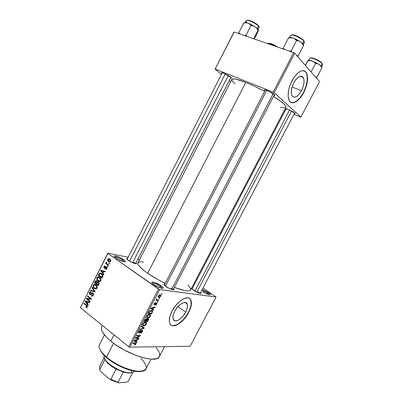 <?xml version="1.0" encoding="UTF-8"?>
<svg xmlns="http://www.w3.org/2000/svg" width="403" height="403" viewBox="0 0 403 403"><rect width="100%" height="100%" fill="white"/><g stroke="black" fill="none" stroke-linecap="round" stroke-linejoin="round"><path stroke-width="0.6" d="M160.203 286.357C156.571 284.07 153.946 283.047 152.324 283.284C153.946 283.047 156.571 284.07 160.203 286.357L159.548 287.621L160.203 286.357C161.437 287.228 162.071 287.898 162.112 288.352C162.071 287.898 161.437 287.228 160.203 286.357L161.049 285.682L160.203 286.357M153.981 284.674L152.425 283.395C149.558 280.594 156.646 282.508 161.049 285.682L162.958 287.339L163.064 288.286L162.071 288.346L159.341 287.541L153.981 284.674L152.53 283.5L151.84 282.281L153.075 282.05L154.767 282.488L161.049 285.682C163.588 287.566 163.915 288.452 162.026 288.341C159.608 287.838 156.923 286.619 153.981 284.674M207.439 292.996L201.797 290.311L207.439 292.996L206.946 293.933L207.439 292.996L209.404 294.779L207.439 292.996L208.139 292.397L207.439 292.996M202.709 291.621L206.492 293.732L209.651 294.82L210.356 294.744L210.311 294.255L208.139 292.397C210.527 294.074 211.021 294.88 209.62 294.815C207.716 294.407 205.409 293.344 202.709 291.621M202.241 289.465L208.139 292.397L202.241 289.465M122.653 260.121C119.182 257.955 116.583 256.933 114.85 257.054C112.16 254.479 119.439 256.575 123.499 259.507L122.653 260.121L122.129 261.159L122.653 260.121L124.235 261.723L122.653 260.121L123.499 259.507L125.157 260.968L125.283 261.572L123.147 261.482L117.973 259.245L114.85 257.054C116.583 256.933 119.182 257.955 122.653 260.121M185.712 312.108L177.955 306.612L185.712 312.108L183.491 315.549L180.781 318.42L177.985 320.294L175.512 320.879L173.743 320.063L172.968 317.947L173.315 314.849L174.746 311.242C178.237 304.235 185.818 299.953 187.194 304.018C187.914 306.023 187.42 308.723 185.712 312.108C182.312 318.959 174.711 323.448 173.26 319.262C172.565 317.287 173.058 314.612 174.746 311.242L177.038 307.701L179.829 304.784L182.67 302.945L185.123 302.457L186.821 303.373L187.516 305.534L187.123 308.597L185.712 312.108M170.953 325.009L170.953 325.009C174.801 327.911 184.065 321.035 188.458 312.325C191.057 307.172 191.808 303.066 190.705 300.003L190.941 300.164C192.04 303.227 191.289 307.333 188.685 312.486L188.458 312.325L188.685 312.486L187.138 315.146L185.335 317.68L181.254 322.027L177.018 324.894L173.25 325.815L171.728 325.483L170.534 324.617L169.723 323.246L169.32 321.423L169.834 316.698L172.021 311.176C177.36 300.462 188.876 294.029 190.941 300.164M264.882 90.821L264.338 90.151C264.297 89.683 265.28 89.834 267.29 90.61L264.6 89.884L264.343 90.161L264.882 90.821M221.892 73.553L221.368 72.913C221.318 72.515 222.129 72.636 223.806 73.286L221.504 72.696L221.892 73.553M285.803 109.394L285.284 108.795C285.259 108.387 286.231 108.573 288.2 109.359L285.591 108.578L285.274 108.77L285.803 109.394M193.642 290.392L191.944 289.022C191.284 288.271 191.47 287.974 192.503 288.135L191.657 288.165L191.893 288.966L196.316 291.953L200.321 293.46L201.117 293.208L200.664 292.477C201.369 293.238 201.243 293.565 200.296 293.455C198.427 293.057 196.211 292.039 193.642 290.392M165.87 286.432L164.333 285.178C163.517 284.276 163.704 283.893 164.877 284.034L163.84 284.256L164.525 285.369L168.716 288.115L173.159 289.757L174.167 289.505L173.698 288.639C174.474 289.51 174.287 289.883 173.129 289.752C170.988 289.304 168.57 288.2 165.87 286.432M128.315 260.373L127.056 259.356C126.335 258.57 126.517 258.242 127.61 258.373L126.663 258.494L127.126 259.426L130.975 261.94L135.378 263.617L136.531 263.517L136.093 262.64C136.834 263.421 136.693 263.764 135.665 263.663C133.484 263.23 131.035 262.131 128.315 260.373M134.018 262.227L133.574 263.088L134.018 262.227L135.484 263.638M198.261 291.767L197.802 292.649L198.261 291.767L200.059 293.414L198.261 291.767M102.372 325.458L101.722 326.722C100.367 330.052 103.385 334.848 110.775 341.114L114.004 334.843L110.775 341.114C126.935 354.862 157.316 364.055 159.407 356.494L164.56 346.63M137.987 262.685L138.274 264.736L139.755 266.721L143.831 270.438L147.659 273.264C140.521 268.202 137.287 264.706 137.947 262.766L231.826 79.401C232.803 78.162 237.458 79.164 245.795 82.408L253.638 85.809L264.62 91.325C257.991 87.758 251.719 84.786 245.795 82.408L147.659 273.264C152.787 276.796 158.641 280.166 165.22 283.369L157.266 279.224L147.659 273.264L245.795 82.408L235.876 79.179L233.468 78.872L231.796 79.467M187.904 285.037L189.737 287.102L190.654 288.805L190.579 290.049L189.486 290.775L187.385 290.941L184.332 290.518L174.348 287.379C183.944 290.996 189.37 291.853 190.629 289.959L285.934 107.329C286.518 105.682 282.372 102.055 273.491 96.443L280.755 101.339L284.558 104.584L286.014 106.785L285.969 107.258L285.102 107.792M301.499 90.645L292.079 87.033L301.499 90.645L299.278 94.065L296.815 96.393L294.462 97.289L292.583 96.599L291.47 94.393L291.298 90.992L292.115 86.912L293.802 82.781C297.555 76.54 300.698 74.751 303.232 77.431C304.728 80.696 304.149 85.104 301.499 90.645C297.782 96.881 294.633 98.639 292.054 95.924C290.593 92.725 291.178 88.343 293.802 82.781L296.099 79.27L298.633 76.923L301.006 76.107L302.855 76.928L303.897 79.23L303.998 82.645L303.157 86.645L301.499 90.645M303.424 92.614C307.459 84.192 308.335 77.487 306.048 72.495L304.109 70.777L305.529 71.799L306.481 73.316L307.091 75.336L307.217 80.524L305.927 86.58L303.424 92.614L303.696 92.715L303.424 92.614C299.298 99.949 295.233 103.244 291.228 102.488L292.795 102.694L294.522 102.291L296.351 101.304L300.074 97.768L303.424 92.614M292.004 80.766C297.716 71.266 302.492 68.54 306.325 72.595C308.607 77.588 307.731 84.292 303.696 92.715L300.341 97.874L298.497 99.884L294.789 102.397L293.067 102.805L291.515 102.604L290.2 101.798L289.168 100.412L288.14 96.095L288.619 90.282L289.425 87.088L290.568 83.869L293.676 77.895L297.454 73.326L299.399 71.81L301.278 70.893L303.016 70.606L304.547 70.943L305.806 71.9L306.759 73.417L307.61 77.87L307.015 83.602L306.199 86.68L303.696 92.715C299.273 101.425 292.044 105.616 289.334 100.71C287.127 95.869 288.014 89.219 292.004 80.766M216.079 297.031L159.608 289.576L129.816 347.179L190.196 346.222L216.079 297.031L202.951 288.11L216.079 297.031L159.608 289.576L158.515 289.082L128.718 346.711L80.378 307.716L107.883 253.452L159.608 289.576L129.816 347.179L190.196 346.222L216.079 297.031M159.205 298.185L159.679 298.24L159.432 298.719L158.958 298.668L159.205 298.185L158.958 298.668L159.432 298.719L159.679 298.24L159.205 298.185M157.432 300.028L158.686 300.159L158.439 300.638L156.006 300.386L156.258 299.903L156.646 299.943L156.465 299.444L156.878 298.88L157.155 299.056L156.898 299.797L157.432 300.028L156.883 299.772L157.155 299.056L156.878 298.88L156.51 299.323L156.646 299.943L156.258 299.903L156.006 300.386L158.439 300.638L158.686 300.159L157.432 300.028M157.502 301.479L157.976 301.53L157.729 302.008L157.256 301.958L157.502 301.479L157.256 301.958L157.729 302.008L157.976 301.53L157.502 301.479M156.601 302.688L156.974 303.449L156.283 304.608L155.397 305.021L156.455 303.857L156.349 303.177L154.893 304.693L154.142 304.764L154.243 303.706L155.205 302.718L155.523 302.658L154.671 303.6L154.581 304.371L156.601 302.688L154.581 304.371L154.606 303.721L155.523 302.658L154.243 303.706L154.052 304.633L154.384 304.854L156.409 303.177L156.455 303.857L155.397 305.021L156.782 303.922L156.515 303.731L156.782 303.922L156.974 302.94L156.601 302.688M152.878 309.358L153.669 309.852L153.407 310.35L150.777 308.622L151.039 308.114L155.215 306.864L154.954 307.368L153.734 307.696L152.878 309.358L153.734 307.696L154.954 307.368L155.215 306.864L151.039 308.114L150.777 308.622L153.407 310.35L153.669 309.852L152.878 309.358M150.339 316.36L149.448 317.458L148.349 318.032L147.125 317.992L146.637 317.539L146.969 315.917L148.631 314.531L150.369 314.713L150.621 315.388L150.339 316.36L150.541 314.98L149.558 314.405C148.657 314.259 147.75 314.839 146.843 316.143L146.632 317.524L147.684 318.103L149.1 317.7L148.788 317.468L149.1 317.7L150.339 316.36L150.037 316.133L150.339 316.36M146.284 324.193L145.387 325.292L144.284 325.881L143.05 325.866L142.556 325.423L143.03 323.594L144.551 322.42L146.304 322.566L146.561 323.226L146.284 324.193L146.47 322.803L145.483 322.274C144.571 322.153 143.664 322.743 142.753 324.042L142.546 325.397L143.619 325.967L145.04 325.538L144.737 325.307L145.04 325.538L146.284 324.193L145.982 323.962L146.284 324.193M136.033 343.986L135.332 344.777L134.411 345.023L134.612 344.55L135.468 344.212L135.675 343.487L132.778 343.411L133.025 342.933L136.098 343.084L136.033 343.986L136.189 343.215L135.418 342.923L133.025 342.933L132.778 343.411L135.715 343.552L134.411 345.023L135.403 344.731L135.076 344.469L135.403 344.731L136.033 343.986L135.72 343.739L136.033 343.986M172.021 311.176L175.537 305.751L179.809 301.298L184.146 298.522L187.869 297.817L189.314 298.275L190.418 299.248L191.133 300.693L191.44 302.547L190.826 307.187L188.685 312.486C183.546 322.838 171.985 329.75 169.759 323.342C168.711 320.35 169.467 316.29 172.021 311.176M136.214 341.537L137.045 341.945L136.788 342.439L134.023 341.003L134.285 340.5L138.577 338.988L138.32 339.487L137.065 339.895L136.214 341.537L137.065 339.895L138.32 339.487L138.577 338.988L134.285 340.5L134.023 341.003L136.788 342.439L137.045 341.945L136.214 341.537M136.31 337.956L139.106 337.971L138.859 338.444L135.358 338.429L135.62 337.916L139.468 335.931L136.667 335.901L136.914 335.422L140.4 335.462L140.138 335.976L136.31 337.956L140.138 335.976L140.4 335.462L136.914 335.422L136.667 335.901L139.468 335.931L135.62 337.916L135.358 338.429L138.859 338.444L139.106 337.971L136.31 337.956M142.188 330.148L142.637 330.384L142.662 331.065L141.468 332.823L140.435 333.205L141.977 331.719L142.244 330.908L141.947 330.621L139.886 332.712L139.156 333.039L138.632 332.838L138.743 331.8L139.67 330.601L140.602 330.243L139.231 331.654L139.035 332.304L139.423 332.561L141.292 330.536L142.188 330.148L140.99 330.848L139.76 332.42L139.055 332.399L139.231 331.654L140.602 330.243L138.813 331.659L138.592 332.752L139.065 333.044L141.947 330.621L142.224 330.798L142.042 331.604L140.435 333.205L142.42 331.654L142.123 331.427L142.42 331.654L142.672 330.465L142.188 330.148M141.675 326.223L144.35 327.841L144.113 328.304L139.917 329.619L140.173 329.125L143.816 328.087L141.413 326.722L141.675 326.223L141.413 326.722L143.816 328.087L140.173 329.125L139.917 329.619L144.113 328.304L144.35 327.841L141.675 326.223M148.062 318.687L148.536 318.914L148.606 319.453L147.543 321.675L144.113 321.508L145.614 319.06L146.536 318.753L146.883 319.297L148.062 318.687L146.883 319.297L146.435 318.738L144.884 320.017L144.113 321.508L147.543 321.675L148.591 319.02L148.062 318.687M151.558 310.496L152.364 310.763L152.666 311.353L151.604 313.836L148.203 313.605L149.639 311.187L151.442 310.486L149.357 311.494L148.203 313.605L151.604 313.836L152.611 311.096L151.558 310.496M160.193 294.734L160.973 295.293L160.57 296.548L159.523 297.354L158.334 297.268L158.223 296.019L159.457 294.815L160.193 294.734L158.268 295.933L158.107 296.996L158.827 297.419L160.772 296.22L160.5 296.029L160.772 296.22L160.938 295.167L160.193 294.734M161.553 293.656L162.026 293.711L161.779 294.19L161.306 294.135L161.553 293.656L161.306 294.135L161.779 294.19L162.026 293.711L161.553 293.656M107.853 253.175L80.378 307.716L128.718 346.711L129.816 347.179L128.718 346.711L158.515 289.082L107.883 253.452L80.378 307.716L107.853 253.175L107.883 253.452L107.853 253.175L128.194 257.235L107.853 253.175M139.614 259.512L137.871 259.164L139.614 259.512M194.518 282.503L195.203 282.961L194.518 282.503M109.556 263.199L109.012 262.811L108.78 263.27L109.324 263.658L109.556 263.199L109.012 262.811L108.78 263.27L109.324 263.658L109.556 263.199M107.954 266.353L107.415 265.96L107.183 266.418L107.722 266.811L107.954 266.353L107.415 265.96L107.183 266.418L107.722 266.811L107.954 266.353M103.903 274.327L102.982 273.108L103.788 271.521L105.112 271.949L105.354 271.466L100.861 270.181L100.619 270.665L103.662 274.811L103.903 274.327L102.982 273.108L103.788 271.521L105.112 271.949L105.354 271.466L100.861 270.181L100.619 270.665L103.662 274.811L103.903 274.327M99.531 281.475L100.397 281.123L100.876 280.397L100.987 279.284L100.594 278.282L98.659 276.886L97.722 276.982L96.962 277.743L96.932 279.662L97.864 280.841L99.128 281.46L99.879 281.415L100.785 280.604L100.876 278.866L99.768 277.41L97.914 276.911L96.962 277.743C96.569 279.198 96.922 280.271 98.025 280.967L99.531 281.475M95.723 288.976L96.428 288.755L97.063 287.908L97.173 286.795L96.785 285.782L94.861 284.372L93.773 284.543L93.118 285.329L93.138 287.138L94.221 288.457L95.32 288.961L96.09 288.911L96.972 288.115L97.068 286.372L95.964 284.906L94.101 284.397L93.174 285.218C92.781 286.674 93.128 287.752 94.221 288.457L95.723 288.976M93.335 295.268L93.561 294.004L93.088 293.107L92.06 292.845L90.322 294.175L89.844 293.681L89.914 292.825L90.494 292.23L91.123 292.397L91.31 291.903L90.353 291.656L89.874 291.923L89.295 293.298L89.683 294.326L90.71 294.689L92.604 293.384L93.058 293.913L92.927 294.89L92.267 295.495L91.506 295.313L91.325 295.807L92.398 296.104L93.153 295.57L92.987 293.021L92.131 292.82L90.589 294.185L90.111 294.049L89.955 292.739L90.453 292.24L91.123 292.397L91.31 291.903L90.292 291.671L89.521 292.422L89.869 294.492L90.73 294.684L92.267 293.369L92.761 293.48L92.927 294.89L92.292 295.49L91.506 295.313L91.325 295.807L92.499 296.079L93.335 295.268M88.277 305.101L87.38 303.837L88.181 302.27L89.476 302.739L89.718 302.265L85.325 300.824L85.083 301.298L88.035 305.575L88.277 305.101L87.38 303.837L88.181 302.27L89.476 302.739L89.718 302.265L85.325 300.824L85.083 301.298L88.035 305.575L88.277 305.101M86.71 307.6L87.396 306.955L87.35 305.892L84.156 303.127L83.93 303.58L86.927 306.099L86.811 306.879L85.874 306.678L85.693 307.167L86.64 307.605L87.33 307.096L86.63 305.096L84.156 303.127L83.93 303.58L86.887 306.023L86.66 306.975L85.874 306.678L85.693 307.167L86.71 307.6M90.212 301.293L87.28 298.981L91.184 299.374L91.431 298.885L87.763 296.014L87.532 296.467L90.474 298.769L86.564 298.376L86.323 298.86L89.98 301.746L90.212 301.293L87.28 298.981L91.184 299.374L91.431 298.885L87.763 296.014L87.532 296.467L90.474 298.769L86.564 298.376L86.323 298.86L89.98 301.746L90.212 301.293M95.148 291.576L92.176 287.309L91.934 287.787L94.584 291.49L90.786 290.054L90.549 290.528L94.922 292.019L95.148 291.576L92.176 287.309L91.934 287.787L94.584 291.49L90.786 290.054L90.549 290.528L94.922 292.019L95.148 291.576M98.866 284.246L99.148 283.299L98.685 282.211L97.884 281.768L97.249 281.964L96.524 280.77L95.456 280.977L94.438 282.851L98.151 285.662L98.866 284.246C99.304 283.304 99.173 282.568 98.478 282.029L97.249 281.964L96.72 280.886L95.859 280.71L94.438 282.851L98.151 285.662L98.866 284.246M102.644 276.806L102.926 275.607L102.241 274.216L100.513 273.123L99.314 273.425L98.231 275.375L101.964 278.146L102.644 276.806C103.092 275.385 102.755 274.342 101.632 273.672L99.803 273.133L98.231 275.375L101.964 278.146L102.644 276.806M106.84 268.68L107.007 267.673L106.679 267.063L105.798 266.771L104.493 267.778L104.392 266.907L105.128 266.64L105.309 266.146L104.251 266.267L103.808 267.315L104.1 268.111L104.997 268.317L106.206 267.365L106.518 268.242L106.054 268.751L105.571 268.665L105.39 269.159L106.175 269.3L106.78 268.791L106.513 266.927L105.838 266.756L104.422 267.738L104.392 266.907L105.128 266.64L105.309 266.146L104.644 266.015L103.989 266.64L104.246 268.237L104.861 268.368L106.044 267.37L106.352 267.436L106.463 268.363L105.571 268.665L105.39 269.159L106.201 269.29L106.84 268.68M108.624 265.038L106.674 263.522L106.795 262.565L106.261 262.277L106.311 263.376L105.873 263.063L105.641 263.522L108.387 265.496L108.624 265.038L106.674 263.522L106.795 262.565L106.468 262.151L106.1 262.484L106.311 263.376L105.873 263.063L105.641 263.522L108.387 265.496L108.624 265.038M110.588 261.295L110.724 260.222L110.019 259.159L108.971 258.605L107.923 258.973L107.596 260.318L108.276 261.376L109.571 261.97L110.588 261.295C110.885 260.222 110.613 259.451 109.782 258.978L108.483 258.625L107.732 259.265C107.44 260.313 107.697 261.079 108.508 261.557L109.848 261.93L110.588 261.295M233.906 32.159L215.061 69.195L221.449 74.429L215.061 69.195L234.178 32.018L293.676 52.612L273.169 92.126L215.293 69.125L273.169 92.126L274.211 92.715L300.92 117.066L319.534 81.592L294.714 53.216L274.211 92.715L300.92 117.066L293.933 114.321L300.92 117.066L319.534 81.592L294.714 53.216L293.676 52.612L294.714 53.216L274.211 92.715L273.169 92.126L293.676 52.612L234.178 32.018L215.061 69.195L233.906 32.159M229.166 80.751L230.551 81.89L229.166 80.751M285.128 110.689L284.347 110.367L285.128 110.689M294.276 113.666L295.187 113.586L294.306 112.659L288.2 109.359C292.774 111.445 295.061 112.9 295.067 113.737L294.276 113.666M230.526 78.096L231.287 78.177L231.413 77.87L230.184 76.736L223.806 73.286C227.398 74.676 232.496 77.996 231.322 78.167L230.526 78.096M273.99 95.481L274.982 95.304L273.924 94.206L267.29 90.61C272.342 92.897 274.861 94.539 274.836 95.536L273.99 95.481M280.548 107.238L284.296 107.853M231.785 79.482L232.445 81.275L234.989 83.789M274.151 94.388L272.045 93.753L274.151 94.388M230.592 77.044L228.975 76.535M294.296 112.654L292.301 111.999M116.119 258.091L114.336 256.278L114.669 255.9L115.782 255.965L119.57 257.3L123.499 259.507C125.62 261.068 125.882 261.809 124.28 261.728C121.812 261.24 119.092 260.026 116.119 258.091M138.002 262.66L139.982 261.789L143.569 262.071M156.152 347.643L159.064 352.015L159.754 354.549L159.346 356.615L158.717 357.441L156.631 358.635L151.533 359.154L146.989 358.605L141.73 357.345L135.967 355.406L123.963 349.859L115.585 344.721L110.775 341.114L106.825 337.553L102.825 332.611L101.566 329.78L101.375 328.546L101.793 326.581M101.843 326.49L102.569 325.619M175.567 309.917L174.716 311.302L175.567 309.917M171.275 287.979L173.053 289.742L171.275 287.979M173.023 325.649L176.786 324.727L178.887 323.513L183.123 319.841L186.906 314.985L189.702 309.64L191.108 304.577L190.901 300.532L190.181 299.086M87.219 307.277L85.693 307.167L87.219 307.277M87.451 306.774L86.912 306.733L87.451 306.774M87.426 306.068L86.887 306.023L87.426 306.068M87.174 305.625L86.428 305.57L87.174 305.625M84.816 303.65L83.93 303.58L84.816 303.65M85.617 301.343L85.083 301.298L85.617 301.343M89.652 302.391L88.181 302.27L89.652 302.391M87.033 303.348L85.602 301.328L88.383 301.827L86.479 301.666L87.673 302.084L89.678 302.25L87.673 302.084L87.033 303.348L87.607 303.394L87.033 303.348L85.602 301.328L87.673 302.084L87.033 303.348M88.484 299.091L86.323 298.86L88.433 299.051L88.67 298.588L88.484 299.091M91.39 298.855L90.474 298.769L91.39 298.855M88.459 296.558L87.532 296.467L88.459 296.558M91.194 299.353L87.28 298.981L91.194 299.353M92.771 295.948L91.325 295.807L92.771 295.948M93.476 294.946L92.927 294.89L93.476 294.946M93.415 293.545L92.761 293.48L93.415 293.545M90.917 294.598L89.869 294.492L90.917 294.598M90.116 292.487L89.521 292.422L90.116 292.487M91.305 294.271L90.589 294.185M91.793 293.737L91.169 293.671L91.793 293.737M93.158 293.177L91.758 293.031L93.158 293.177M92.861 290.83L90.549 290.528L92.861 290.83M95.128 291.55L94.584 291.49L95.128 291.55M94.685 290.906L94.101 290.845L94.685 290.906M92.559 287.858L91.934 287.787L92.559 287.858M96.408 288.765L94.221 288.457L96.312 288.699L95.954 288.392L96.408 288.765M93.773 285.289L93.174 285.218L93.773 285.289M94.463 288.004C93.597 287.485 93.31 286.664 93.607 285.541L94.292 284.936L96.181 285.082L94.786 284.911L96.544 285.455L95.718 285.354C96.549 285.873 96.821 286.684 96.534 287.782L97.083 287.848L96.534 287.782L95.859 288.382L94.463 288.004L93.773 287.314L93.471 285.903L94.458 284.901L95.959 285.551L96.705 287.047L95.949 288.352L94.463 288.004M95.44 282.982L94.438 282.851L95.44 282.982M95.738 281.516L95.153 281.44L95.738 281.516M98.619 282.145L97.249 281.964L98.619 282.145M96.206 283.561L95.103 282.725L96.04 281.264L97.158 281.47L96.549 281.39L96.639 282.705L97.214 282.78L96.639 282.705L96.206 283.561L96.77 283.631L95.103 282.725L96.1 281.249L96.871 281.949L96.206 283.561M98.911 282.508L98.125 282.407M97.803 282.327L96.846 282.201M97.944 284.876L96.639 283.888L97.662 282.347L98.957 282.579L98.251 282.488L98.629 283.4L99.133 283.46L98.629 283.4L98.438 283.908L98.992 283.979L98.438 283.908L97.944 284.876L98.513 284.946L96.639 283.888L97.309 282.624L97.939 282.337L98.634 283.113L97.944 284.876M100.166 281.294L98.025 280.967L100.095 281.244L99.682 280.891L100.166 281.294M97.551 277.823L96.962 277.743L97.551 277.823M99.395 277.541L99.667 277.34L99.395 277.541M98.261 280.518C97.39 280.004 97.103 279.188 97.4 278.065L98.1 277.45L100.035 277.632L98.584 277.425L99.521 277.858C100.357 278.372 100.634 279.178 100.347 280.281L100.891 280.352L100.347 280.281L99.652 280.886L98.261 280.518L97.566 279.833L97.264 278.428L98.251 277.42L99.763 278.055L100.513 279.541L99.758 280.851L98.261 280.518M99.284 275.526L98.231 275.375L99.284 275.526M99.445 274.181L98.881 274.095L99.445 274.181M101.375 273.738L99.314 273.425L101.309 273.808M102.211 276.468L102.735 276.619L102.176 276.539L101.758 277.365L98.896 275.239L99.999 273.682L102.276 274.257L101.395 274.126L102.785 275.068L102.216 274.982L102.176 276.539L101.758 277.365L102.322 277.445L98.896 275.239L99.712 273.839L100.715 273.738L102.216 274.982L102.221 276.448M101.224 270.756L100.619 270.665L101.224 270.756M105.213 271.748L103.788 271.521L105.213 271.748M103.873 271.234L101.148 270.675L103.269 271.355L102.624 272.63L103.178 272.715L102.624 272.63L101.148 270.675L103.762 271.194M104.1 271.305L102.045 270.982L104.1 271.305M103.269 271.355L105.254 271.667L103.269 271.355L102.624 272.63L101.148 270.675L103.269 271.355M106.206 269.29L105.39 269.159L106.206 269.29M106.075 268.746L106.735 268.861M106.941 268.443L106.463 268.363L106.941 268.443M106.966 267.537L106.352 267.436L106.966 267.537M104.921 268.348L104.246 268.237L104.921 268.348M104.508 266.726L103.989 266.64L104.508 266.726M105.5 267.884L104.725 267.758L105.5 267.884M105.903 267.471L105.148 267.345L105.903 267.471M107.863 266.534L107.183 266.418L107.863 266.534M106.866 263.733L105.641 263.522L106.866 263.733M106.614 263.431L106.311 263.376L106.614 263.431M106.76 262.6L106.1 262.484L106.76 262.6M109.46 263.391L108.78 263.27L109.46 263.391M110.079 261.839L108.508 261.557L110.079 261.839M108.256 259.361L107.732 259.265L108.84 259.139L110.447 259.618L109.576 259.456L110.2 261.003L110.679 261.089L109.742 261.391L108.739 261.099L108.12 259.552L108.588 259.159L109.576 259.456L110.241 260.278L110.059 261.204L109.092 261.305L108.075 260.278L108.261 259.356M134.96 342.923L135.635 343.462L134.96 342.923M134.612 342.928L135.201 343.396L134.612 342.928M134.657 340.752L136.788 342.439L134.657 340.752M137.962 339.205L138.32 339.487L137.962 339.205M136.738 339.633L137.065 339.895L136.738 339.633M135.887 341.376L134.28 340.51L134.542 340.716L135.403 340.449L135.106 340.213L135.403 340.449L136.572 340.056L136.259 339.805L136.572 340.056L135.887 341.376L136.572 340.056L134.542 340.716L135.887 341.376M138.249 337.966L138.859 338.444L138.249 337.966M138.849 335.447L139.468 335.931L138.849 335.447M139.468 335.452L140.138 335.976L139.468 335.452M141.569 330.329L141.947 330.621L141.569 330.329M138.561 332.651L139.065 333.044L138.561 332.651M139.982 330.405L140.4 330.722L139.982 330.405M138.939 331.432L139.231 331.654L138.939 331.432M141.831 326.319L144.113 328.304L141.831 326.319M141.589 326.38L143.816 328.087L141.589 326.38M141.549 326.46L143.377 327.861L141.549 326.46M142.481 325.095L143.619 325.967L142.481 325.095M145.831 322.319L146.47 322.803L145.831 322.319M143.871 325.488L143 325.065L143.161 324.057L142.869 323.836L143.161 324.057L144.345 322.924L144.022 322.677L145.226 322.753L144.717 322.365L146.037 323.181L145.886 324.178L143.871 325.488L145.151 325.05L146.027 323.836L145.654 322.828L143.861 323.211L142.949 324.737L143.236 325.337L143.871 325.488M146.853 321.151L147.543 321.675L146.853 321.151M146.178 318.768L146.883 319.297L146.178 318.768M145.795 321.1L144.465 320.823L144.763 321.05L145.196 320.214L144.899 319.987L145.196 320.214L146.244 319.221L145.831 318.914L146.501 319.367L145.795 321.1L146.385 319.947L146.682 320.173L146.485 319.332L145.972 319.272L144.763 321.05L145.795 321.1M147.392 321.176L145.896 320.894L146.193 321.115L147.82 319.166L147.402 318.854L148.133 319.67L147.392 321.176L148.133 319.67L147.82 319.166L147.045 319.584L146.193 321.115L147.392 321.176M146.571 317.267L147.684 318.103L146.571 317.267M149.835 314.441L150.531 314.96L149.835 314.441M147.941 317.624L147.08 317.191L147.246 316.164L146.954 315.947L147.246 316.164L148.425 315.035L148.092 314.788L149.301 314.884L148.772 314.491L150.097 315.317L149.946 316.34L147.941 317.624L149.211 317.206L150.087 315.992L149.725 314.965L147.946 315.322L147.035 316.849L147.312 317.463L147.941 317.624M150.868 313.287L151.604 313.836L150.868 313.287M151.457 313.327L148.551 312.924L148.853 313.151L149.291 312.295L148.994 312.073L149.291 312.295L149.715 311.615L149.432 311.403L149.715 311.615L151.306 310.975L150.752 310.562L152.158 311.403L151.457 313.327L152.193 311.71L152.037 311.227L151.306 310.975L149.926 311.403L148.853 313.151L151.457 313.327M151.926 311.146L151.054 310.506M151.165 308.28L151.009 308.587L153.407 310.35L150.848 308.481L151.165 308.28M154.54 307.066L154.954 307.368L154.54 307.066M153.357 307.424L153.734 307.696L153.357 307.424M152.566 309.161L151.014 308.164L153.256 307.827L152.893 307.56L153.256 307.827L152.566 309.161L153.256 307.827L151.281 308.36L152.566 309.161M155.996 302.875L156.419 303.177M155.805 303.046L156.127 303.278L155.805 303.046M155.432 303.509L155.749 303.736L155.432 303.509M154.047 304.613L154.384 304.854L154.047 304.613M154.928 302.86L155.316 303.142L154.928 302.86M154.344 303.53L154.606 303.721L154.344 303.53M154.102 304.023L154.46 304.285L154.102 304.023M157.366 301.746L157.729 302.008L157.366 301.746M157.613 300.044L158.439 300.638L157.613 300.044M156.611 299.167L156.933 299.399L156.611 299.167M156.45 299.5L156.979 299.882L156.45 299.5M159.069 298.457L159.432 298.719L159.069 298.457M158.072 296.88L158.827 297.419L158.072 296.88M159.079 296.935L158.53 296.623L158.344 295.797L158.606 295.983L159.966 295.218L159.422 294.83L160.51 295.53L160.434 296.17L159.079 296.935L159.926 296.739L160.545 295.832L160.243 295.283L159.12 295.409L158.49 296.422L159.079 296.935M161.412 293.933L161.779 294.19L161.412 293.933M104.468 334.938L99.4 344.832C98.191 347.789 100.564 351.874 106.518 357.093L102.614 353.32L102.871 354.101L106.659 357.768L106.518 357.093L113.611 343.311L106.518 357.093C119.394 368.418 143.947 375.455 145.962 368.866L151.039 359.128M99.697 349.023L102.871 354.101M140.934 358.458C149.029 367.083 147.861 371.354 137.423 371.284C128.733 370.548 114.679 364.116 106.518 357.093L106.659 357.768C114.573 364.584 128.189 370.81 136.622 371.521L142.304 371.168L139.977 371.591L136.688 371.526L130.663 370.367L121.484 366.977L114.593 363.36L108.442 359.204L105.047 356.328L102.372 353.517L99.934 349.668M288.734 37.63L288.513 37.927L292.034 37.806L294.135 38.502L296.548 40.592L298.694 40.935L300.683 41.877L303.086 43.977L300.683 41.877L296.029 39.227L292.246 37.796L289.127 37.509L288.513 37.927L283.244 48.118L284.478 49.423L283.244 48.118L288.513 37.927L290.89 37.716L293.127 38.063L295.031 39.086L296.548 40.592L291.218 50.869L291.848 51.977L291.218 50.869L296.548 40.592L298.694 40.935L300.683 41.877L302.305 43.474L303.555 45.524L303.086 43.977L303.6 44.814L303.595 45.428L297.746 56.687L303.721 45.196L303.086 43.977L303.555 45.524L303.721 45.196M291.707 34.95L295.177 35.409L300.2 37.731L303.756 40.517L304.2 42.713M303.409 44.421L304.406 42.506L303.943 41.131L302.693 43.539L303.943 41.131C301.651 38.008 291.213 33.585 290.634 35.464L289.626 37.414M298.26 55.71L296.744 55.538L298.26 55.71M291.218 50.869L289.188 51.055L291.218 50.869M283.244 48.118L282.886 48.874L283.244 48.118M304.129 41.081L304.25 41.544M290.84 35.252C292.271 33.968 301.817 38.24 303.943 41.131L303.756 40.517C301.741 37.771 292.669 33.756 291.475 35.071M303.595 45.428L300.683 41.877L293.127 38.063C290.543 37.247 289.057 37.192 288.669 37.892M266.746 90.403L165.411 286.1L266.746 90.403M273.214 93.703L171.663 289.374M289.581 109.964L194.891 291.173L289.581 109.964M291.586 110.971L196.815 292.2M129.61 261.194L225.247 73.915L129.61 261.194M228.284 75.512L132.592 262.696M130.028 373.017L131.705 372.684L128.617 373.032L123.383 372.06L127.917 372.982L130.91 372.785L130.028 373.017M130.91 372.785L128.698 372.75C121.963 372.261 110.77 366.483 106.367 361.224C104.372 358.877 103.672 356.998 104.276 355.587C100.926 360.473 121.731 374.029 130.91 372.785L131.988 370.71L130.91 372.785C132.637 372.639 133.771 372.11 134.31 371.198M104.936 359.547L106.624 361.995C108.886 364.534 112.059 366.896 116.16 369.083L109.047 364.357L106.513 361.869L104.563 358.574L104.936 359.547L99.737 369.652L104.936 359.547M99.546 366.458L99.737 369.652L100.458 371.249L99.788 369.768L100.458 371.249L109.42 379.057L110.865 379.329L118.094 382.271L118.744 382.85L111.742 380.286L109.42 379.057L118.744 382.85L126.895 382.044L128.199 381.288L132.829 372.382L128.199 381.288L126.895 382.044L118.744 382.85L118.094 382.271L110.865 379.329L116.16 369.083L123.383 372.06L116.16 369.083L110.865 379.329L109.42 379.057L100.458 371.249L99.737 369.652L99.642 366.297M118.094 382.271L123.383 372.06L118.094 382.271M307.897 60.667L305.343 65.367L308.053 60.405L307.942 60.757L310.184 60.606L312.29 60.979L314.088 61.966L315.524 63.407L311.071 71.92L315.524 63.407L317.478 63.684L319.282 64.515L320.748 65.946L321.871 67.8L316.426 78.041L316.949 77.19L316.043 77.603L316.949 77.19L315.569 77.059L316.949 77.19L321.871 67.8L321.836 67.054L321.035 65.936L322.209 63.714L322.027 63.14C320.259 60.707 311.383 56.828 310.466 58.072M309.912 58.218C311.202 57.105 320.37 61.196 322.209 63.714C320.229 60.999 310.219 56.742 309.731 58.395L309.801 58.304M307.882 60.788L305.464 65.508L307.942 60.757L310.184 60.606L312.29 60.979L308.436 60.279M308.073 60.425L308.073 60.425C308.688 60.052 310.088 60.238 312.29 60.979L314.088 61.966L315.524 63.407L317.478 63.684L319.282 64.515L318.526 64.012L312.29 60.979L319.282 64.515L320.748 65.946L321.871 67.8L321.957 67.422M321.614 66.611L322.566 64.787L322.209 63.714L321.045 65.941L319.282 64.515C321.292 65.946 322.123 66.958 321.775 67.548M310.824 57.911L314.164 58.5L318.833 60.677L322.027 63.14L322.39 64.964M243.825 22.981L238.783 32.774L239.886 33.993L238.783 32.774L243.734 23.057L245.906 22.825L247.936 23.127L249.648 24.064L251.009 25.47L246.006 35.263L246.646 36.33L246.006 35.263L251.009 25.47L253.124 25.822L255.099 26.744L256.731 28.291L258.006 30.27L253.658 38.759L258.006 30.27L257.603 28.815L258.373 30.003L257.603 28.815L258.006 30.27L258.404 30.109M246.958 20.281L249.936 20.618L253.457 22.14L256.761 24.205L258.268 25.53L258.429 26.109C259.194 26.966 259.356 27.535 258.912 27.827M258.147 29.505L259.099 27.641L258.429 26.109L257.235 28.437L258.429 26.109C255.87 23.102 246.591 19.032 246.102 20.684L245.14 22.573M244.107 22.83L243.734 23.057L245.906 22.825L247.936 23.127L255.099 26.744L249.684 23.787L247.936 23.127L249.648 24.064L251.009 25.47L254.137 26.195L257.603 28.815L255.099 26.744L256.731 28.291L258.006 30.27L258.328 30.018L258.388 30.296L257.628 32.537L254.323 38.99L257.628 32.537L258.388 30.296M246.006 35.263L244.153 35.469L246.006 35.263M238.783 32.774L238.531 33.525L238.783 32.774M244.268 22.961L244.268 22.961C244.596 22.397 245.82 22.452 247.936 23.127L245.79 22.608L244.505 22.719M258.711 26.099L258.928 26.573M246.838 22.286C246.021 21.399 245.84 20.8 246.293 20.493C247.558 19.404 256.051 23.324 258.429 26.109L258.268 25.53C255.991 22.86 247.82 19.153 246.868 20.346M267.723 43.504C269.421 43.186 272.327 44.234 276.448 46.647C272.07 44.103 269.123 43.081 267.612 43.589L267.652 43.554M268.428 43.267L272.388 44.134L277.692 47.075C273.325 44.224 270.171 42.99 268.227 43.388M184.937 302.446L187.194 304.018M265.038 89.909L264.338 90.151M221.967 72.711L221.368 72.913M285.843 108.598L285.284 108.795M302.608 77.2L302.784 76.857L302.608 77.2M300.044 76.253L303.232 77.431M306.048 72.495L306.325 72.595M294.89 113.147L295.067 113.737M231.136 77.522L231.322 78.167M274.619 94.796L274.836 95.536M86.66 306.975L87.365 307.026M92.292 295.49L93.153 295.575M92.655 293.409L93.38 293.485M90.292 291.671L91.063 291.757M92.131 292.82L92.776 292.885M94.101 284.397L95.405 284.558M95.859 288.382L96.73 288.483M95.859 280.71L96.604 280.81M97.551 281.793L98.251 281.883M96.433 281.314L97.133 281.405M97.914 276.911L99.279 277.108M99.652 280.886L100.518 281.002M99.803 273.133L101.067 273.325M100.901 273.818L102.009 273.985M104.644 266.015L105.259 266.121M104.649 267.788L105.465 267.919M105.838 266.756L106.397 266.851M108.483 258.625L109.54 258.822M109.319 259.295L110.346 259.487M109.742 261.391L110.452 261.522M136.189 343.215L135.882 342.973M142.007 330.626L141.599 330.314M139.055 332.399L138.632 332.067M142.672 330.465L142.274 330.153M146.496 322.868L145.755 322.304M143 325.065L142.511 324.692M145.523 322.788L144.904 322.319M146.848 319.01L146.496 318.748M148.591 319.02L148.168 318.702M146.319 319.231L145.866 318.894M147.901 319.176L147.443 318.833M150.541 314.98L149.805 314.436M147.08 317.191L146.591 316.823M149.558 314.919L148.929 314.451M152.611 311.096L151.85 310.537M156.974 302.94L156.636 302.693M156.883 299.772L156.455 299.464M160.938 295.167L160.364 294.759M158.53 296.623L158.107 296.321M160.102 295.238L159.487 294.805M137.423 371.284L136.622 371.521M274.433 94.624L173.119 289.752M265.325 89.965L164.303 285.143M200.165 293.434L294.658 112.936M192.004 289.087L286.18 108.669M127.091 259.391L222.29 72.777M135.574 263.653L230.919 77.321M128.698 372.75L127.917 372.982M106.367 361.224L106.624 361.995M104.165 357.481L99.506 366.544M308.769 60.238L309.731 58.395"/></g></svg>
